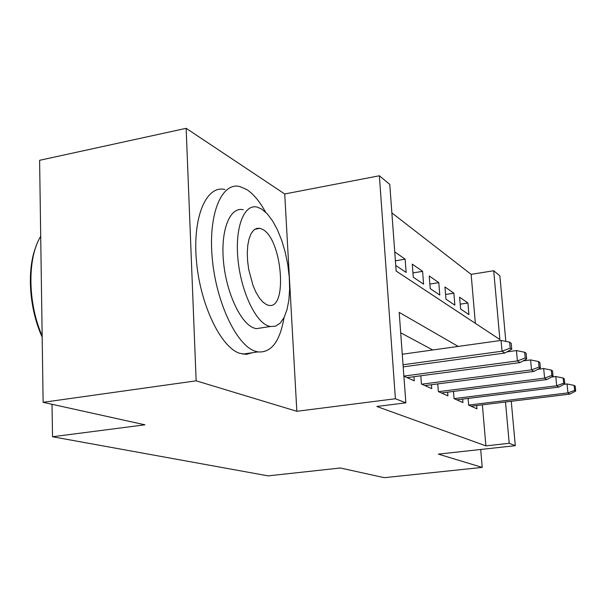 <?xml version="1.0" encoding="UTF-8"?>
<svg xmlns="http://www.w3.org/2000/svg" width="606" height="606" viewBox="0 0 606 606"><rect width="100%" height="100%" fill="white"/><g stroke="black" fill="none" stroke-linecap="round" stroke-linejoin="round"><path stroke-width="0.91" d="M475.354 323.331L471.142 274.351L493.708 270.746L499.882 275.874L505.828 341.398M511.259 401.286L515.289 445.675L438.388 454.129L482.224 467.4L384.257 477.679L340.398 467.991L268.147 475.869L52.533 436.752L144.948 424.814L43.124 402.323L39.602 160.31L186.148 128.321L196.147 380.826L296.842 411.292L395.407 398.748L379.364 175.77L389.772 184.413L396.15 271.064L499.882 339.527L493.708 270.746M296.842 411.292L284.722 193.973L186.148 128.321M284.722 193.973L379.364 175.77M471.142 274.351L391.87 212.918M482.224 467.4L480.702 449.478M43.124 402.323L196.147 380.826M468.097 398.415L468.658 405.126L476.945 408.823L476.664 405.528M453.47 391.431L454.053 398.604L462.939 402.573L462.651 399.089M437.744 383.916L438.358 391.59L447.91 395.862L447.614 392.18M420.799 375.781L421.435 384.03L431.737 388.635L431.434 384.734M403.884 376.197L414.284 380.841L413.974 376.69M395.392 260.785L405.134 259.156L394.741 251.899M412.951 272.912L422.594 271.344L412.277 264.148L413.277 277.23L423.594 284.153L422.594 271.344M429.859 284.078L438.797 282.654L429.222 275.972L430.215 288.6L439.797 295.031L438.797 282.654M445.569 294.471L453.879 293.183L444.955 286.956L445.955 299.159L454.864 305.144L453.879 293.183M395.733 265.458L406.134 272.435L405.134 259.156M460.605 308.999L468.923 314.582L467.938 303L459.613 297.19L460.605 308.999M458.204 346.42L399.187 312.378L405.846 402.831L376.818 406.482L485.891 445.872L482.361 404.831M432.767 349.98L400.695 332.808M52.01 404.285L52.533 436.752M515.289 445.675L509.207 443.289L505.495 401.99M485.891 445.872L509.207 443.289M405.846 402.831L395.407 398.748M460.204 304.174L467.938 303M510.184 348.162L511.744 349.185L511.199 343.216L509.638 342.17L510.184 348.162L502.026 351.215L504.889 353.025L403.195 366.872M403.043 364.751L502.026 351.215L501.056 340.428L402.27 354.245M509.638 342.17L501.056 340.428M504.889 353.025L511.744 349.185M42.17 337.095C29.02 308.439 26.581 269.026 36.269 245.786M40.708 236.302C27.217 258.02 27.634 303.03 42.155 335.913M265.557 212.108C259.716 201.442 253.437 193.912 246.695 189.519L239.84 186.55C221.849 181.861 208.259 213.357 212.176 257.527C215.88 301.636 236.204 344.632 254.671 351.01L257.838 351.904C271.208 353.033 279.934 341.61 284.017 317.65M224.902 189.496C206.548 184.913 192.556 216.357 196.389 260.33C200.01 304.235 220.599 346.965 239.438 353.245L246.309 354.366L252.475 352.692M263.322 327.581L256.179 328.679L253.535 327.876C240.181 322.687 225.955 291.736 223.394 260.497C220.675 229.197 230.227 206.487 243.226 209.729M261.58 209.002L257.103 207.093C244.347 203.783 235.067 226.53 237.84 257.951C240.453 289.327 254.512 320.453 267.617 325.702L270.215 326.528L275.503 326.21L280.184 323.149L284.062 317.552L286.994 309.719L288.873 300.053L289.63 288.979L289.251 276.98L287.767 264.564L285.229 252.232L281.752 240.506L277.465 229.879L272.533 220.811L267.163 213.729L261.58 209.002M266.526 304.621L268.413 305.257C287.971 310.658 282.313 239.272 262.633 229.416L259.966 228.333L256.611 228.424L253.573 230.265L251.013 233.802L249.051 238.893L247.786 245.324L247.286 252.785L247.596 260.928L248.687 269.359L252.99 285.434L255.982 292.304L259.345 297.947L262.921 302.106L266.526 304.621M257.717 228.742L257.505 228.227M525.213 358.002L526.652 358.941L526.106 353.215L524.675 352.253L525.213 358.002L517.395 360.934L520.024 362.593L407.05 377.614M403.876 376.084L517.395 360.934L516.441 350.579L506.949 351.874M524.675 352.253L516.441 350.579M520.024 362.593L526.652 358.941M539.045 367.062L540.37 367.933L539.84 362.418L538.514 361.532L539.045 367.062L531.538 369.872L533.962 371.41L424.904 385.583M421.791 384.196L531.538 369.872L530.598 359.919L523.061 360.918M538.514 361.532L530.598 359.919M533.962 371.41L540.37 367.933M551.824 375.432L553.043 376.228L552.528 370.925L551.301 370.099L551.824 375.432L544.597 378.129L546.847 379.553L441.433 392.968M438.547 391.681L544.597 378.129L543.673 368.539L537.84 369.304M551.301 370.099L543.673 368.539M546.847 379.553L553.043 376.228M563.656 383.174L564.792 383.924L564.277 378.803L563.141 378.038L563.656 383.174L556.694 385.78L558.777 387.098L456.788 399.824M454.106 398.627L556.694 385.78L555.785 376.531L551.445 377.083M563.141 378.038L555.785 376.531M558.777 387.098L564.792 383.924M574.647 390.378L575.7 391.067L575.2 386.12L574.14 385.416L574.647 390.378L567.936 392.885L569.875 394.112L471.089 406.209M468.658 405.081L567.936 392.885L567.042 383.954L564.004 384.333M574.14 385.416L567.042 383.954M569.875 394.112L575.7 391.067M254.8 229.28L259.966 228.333M256.179 328.679L270.215 326.528M257.838 351.904L242.665 354.131"/></g></svg>
